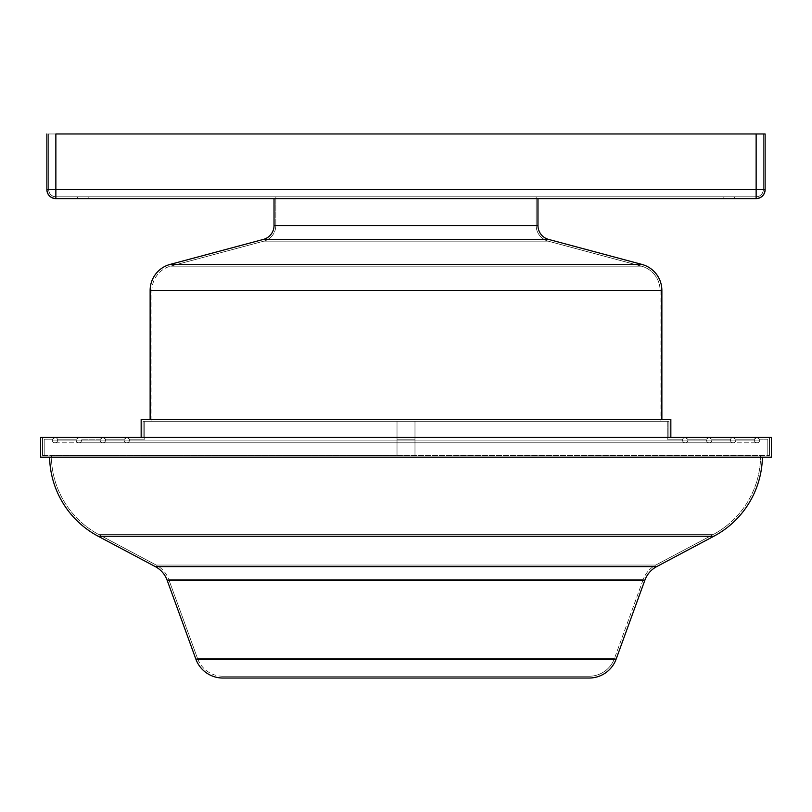 <?xml version="1.0" encoding="UTF-8"?>
<svg xmlns="http://www.w3.org/2000/svg" width="812" height="812" viewBox="0 0 812 812"><rect width="100%" height="100%" fill="white"/><g stroke="black" fill="none" stroke-linecap="round" stroke-linejoin="round"><path stroke-width="0.61" stroke-dasharray="4.06 3.04" d="M759.575 439.221A2.69 2.69 0 0 1 759.727 440.114L52.272 440.114A2.69 2.69 0 0 1 52.425 439.221L55.084 437.424L56.637 437.922L57.5 439.221A2.69 2.69 0 0 1 57.662 440.114L754.338 440.114A2.69 2.69 0 0 1 754.5 439.221L755.363 437.912L756.916 437.424L759.575 439.221L756.916 437.424L755.363 437.912L754.5 439.221A2.69 2.69 0 0 0 754.338 440.114L57.662 440.114A2.69 2.69 0 0 0 57.5 439.221L56.637 437.922L55.084 437.424L52.425 439.221A2.69 2.69 0 0 0 52.272 440.114L759.727 440.114A2.69 2.69 0 0 0 759.575 439.221L756.916 437.424L769.492 437.424L769.492 455.38L767.807 455.38L767.807 439.221L759.464 439.221L756.916 437.424L754.378 439.221L735.631 439.221A2.69 2.69 0 0 1 735.784 440.114L76.216 440.114A2.69 2.69 0 0 1 76.369 439.221L79.028 437.424L80.581 437.922L81.444 439.221A2.69 2.69 0 0 1 81.596 440.114L730.404 440.114A2.69 2.69 0 0 1 730.556 439.221L731.419 437.912L732.972 437.424L735.51 439.221L732.972 437.424L731.419 437.912L730.556 439.221A2.69 2.69 0 0 0 730.404 440.114L81.596 440.114A2.69 2.69 0 0 0 81.444 439.221L80.581 437.922L79.028 437.424L76.369 439.221A2.69 2.69 0 0 0 76.216 440.114L735.784 440.114A2.69 2.69 0 0 0 735.631 439.221L732.972 437.424L769.492 437.424L769.492 455.38L767.807 455.38L767.807 439.221L759.575 439.221M414.983 437.546L414.983 439.221L414.983 437.424L414.983 439.221L397.017 439.221L397.017 437.424L397.017 439.221L414.983 439.221L414.983 437.424L414.983 439.221L397.017 439.221L397.017 437.424L397.017 439.221L414.983 439.221L414.983 437.424L414.983 439.221L397.017 439.221L397.017 437.424L397.017 439.221L414.983 439.221L414.983 437.424L414.983 439.221L397.017 439.221L397.017 437.424L397.017 439.221L414.983 439.221L414.983 437.424L414.983 439.221L397.017 439.221L397.017 437.424L397.017 439.221L414.983 439.221L414.983 437.424L414.983 439.221L397.017 439.221L397.017 437.424L397.017 439.221L414.983 439.221L397.017 439.221L397.017 437.424L397.017 439.221L414.983 439.221L414.983 437.424L414.983 439.221L414.983 437.424L685.064 437.424L687.754 439.221A2.69 2.69 0 0 1 687.906 440.114L124.094 440.114A2.69 2.69 0 0 1 124.246 439.221L126.936 437.424L128.489 437.912L129.331 439.221A2.69 2.69 0 0 1 129.484 440.114L682.516 440.114A2.69 2.69 0 0 1 682.669 439.221L683.511 437.912L685.064 437.424L683.511 437.912L682.669 439.221A2.69 2.69 0 0 0 682.516 440.114L129.484 440.114A2.69 2.69 0 0 0 129.331 439.221L128.489 437.912L126.936 437.424L124.246 439.221A2.69 2.69 0 0 0 124.094 440.114L687.906 440.114A2.69 2.69 0 0 0 687.754 439.221L685.064 437.424L709.018 437.424L711.698 439.221A2.69 2.69 0 0 1 711.85 440.114L100.15 440.114A2.69 2.69 0 0 1 100.302 439.221L102.982 437.424L104.535 437.922L105.387 439.221A2.69 2.69 0 0 1 105.54 440.114L706.46 440.114A2.69 2.69 0 0 1 706.613 439.221L707.465 437.912L709.018 437.424L707.465 437.912L706.613 439.221A2.69 2.69 0 0 0 706.46 440.114L105.54 440.114A2.69 2.69 0 0 0 105.387 439.221L104.535 437.922L102.982 437.424L100.302 439.221A2.69 2.69 0 0 0 100.15 440.114L711.85 440.114A2.69 2.69 0 0 0 711.698 439.221L709.018 437.424L756.916 437.424L754.378 439.221L735.51 439.221L732.972 437.424L730.435 439.221L711.566 439.221L709.018 437.424L732.972 437.424L730.435 439.221L711.566 439.221L709.018 437.424L706.481 439.221L687.612 439.221L685.064 437.424L709.018 437.424L706.481 439.221L687.612 439.221L685.064 437.424L682.527 439.221L667.261 439.221L667.261 421.266L668.895 421.266L668.895 437.424L685.064 437.424L682.527 439.221L667.261 439.221L667.261 421.266L668.895 421.266L668.895 437.424L670.692 437.424L414.983 437.424L414.983 455.38L414.983 439.221L397.017 439.221L397.017 437.546L397.017 439.221L414.983 439.221L414.983 437.912L414.983 439.221L414.983 438.49L414.983 439.221L397.017 439.221L397.017 437.424L414.983 437.424L414.983 455.38L414.983 439.221L397.017 439.221L414.983 439.221L414.983 437.424L414.983 439.221L414.983 437.424L414.983 439.221L397.017 439.221L414.983 439.221L397.017 439.221L397.017 437.495L397.017 439.221L397.017 438.47L397.017 439.221L414.983 439.221L414.983 438.49L414.983 439.221L397.017 439.221L414.983 439.221L414.983 437.424L414.983 439.221L397.017 439.221L397.017 437.424L397.017 455.38L397.017 439.221L414.983 439.221L414.983 438.49L414.983 439.221L397.017 439.221L397.017 437.495L397.017 439.221L414.983 439.221L414.983 437.424L414.983 439.221L397.017 439.221L397.017 438.49L397.017 439.221L414.983 439.221L414.983 421.266L414.983 437.424L414.983 421.266L414.983 437.424L769.492 437.424L769.492 455.38L397.017 455.38L397.017 437.424L397.017 455.38L414.983 455.38L414.983 437.424L668.895 437.424L414.983 437.424L668.895 437.424L668.895 421.266L666.896 421.266L668.895 421.266L668.895 437.424L670.692 437.424L397.017 437.424L397.017 439.221L414.983 439.221L397.017 439.221L397.017 421.266L397.017 439.221L414.983 439.221L414.983 421.266L666.896 421.266L397.017 421.266L397.017 439.221L397.017 421.266L668.895 421.266L414.983 421.266L414.983 437.424L769.492 437.424L397.017 437.546M759.727 440.114L52.272 440.114A2.69 2.69 0 0 0 54.962 442.814A2.69 2.69 0 0 0 57.662 440.114L754.338 440.114A2.69 2.69 0 0 0 757.038 442.814A2.69 2.69 0 0 0 759.727 440.114A2.69 2.69 0 0 1 757.038 442.814A2.69 2.69 0 0 1 754.338 440.114L57.662 440.114A2.69 2.69 0 0 1 54.962 442.814A2.69 2.69 0 0 1 52.272 440.114L759.727 440.114M735.784 440.114L76.216 440.114A2.69 2.69 0 0 0 78.906 442.814A2.69 2.69 0 0 0 81.596 440.114L730.404 440.114A2.69 2.69 0 0 0 733.094 442.814A2.69 2.69 0 0 0 735.784 440.114A2.69 2.69 0 0 1 733.094 442.814A2.69 2.69 0 0 1 730.404 440.114L81.596 440.114A2.69 2.69 0 0 1 78.906 442.814A2.69 2.69 0 0 1 76.216 440.114L735.784 440.114M711.85 440.114L100.15 440.114A2.69 2.69 0 0 0 102.85 442.814A2.69 2.69 0 0 0 105.54 440.114L706.46 440.114A2.69 2.69 0 0 0 709.15 442.814A2.69 2.69 0 0 0 711.85 440.114A2.69 2.69 0 0 1 709.15 442.814A2.69 2.69 0 0 1 706.46 440.114L105.54 440.114A2.69 2.69 0 0 1 102.85 442.814A2.69 2.69 0 0 1 100.15 440.114L711.85 440.114M687.906 440.114L124.094 440.114A2.69 2.69 0 0 0 126.784 442.814A2.69 2.69 0 0 0 129.484 440.114L682.516 440.114A2.69 2.69 0 0 0 685.216 442.814A2.69 2.69 0 0 0 687.906 440.114A2.69 2.69 0 0 1 685.216 442.814A2.69 2.69 0 0 1 682.516 440.114L129.484 440.114A2.69 2.69 0 0 1 126.784 442.814A2.69 2.69 0 0 1 124.094 440.114L687.906 440.114M762.407 457.176L49.593 457.176L762.407 457.176M167.14 580.225L644.86 580.225L167.14 580.225M656.675 566.624L155.325 566.624L656.675 566.624M222.853 676.234A26.938 26.938 0 0 1 197.549 658.512L614.451 658.512A26.938 26.938 0 0 1 589.147 676.234L222.853 676.234L589.147 676.234A26.938 26.938 0 0 0 614.451 658.512L197.549 658.512L168.825 579.606L643.175 579.606L614.451 658.512L643.175 579.606L168.825 579.606A26.938 26.938 0 0 0 156.168 565.04L655.832 565.04A26.938 26.938 0 0 0 643.175 579.606A26.938 26.938 0 0 1 655.832 565.04L156.168 565.04L99.003 534.651L712.997 534.651L655.832 565.04L712.997 534.651L99.003 534.651A89.777 89.777 0 0 1 51.369 455.38L760.631 455.38A89.777 89.777 0 0 1 712.997 534.651A89.777 89.777 0 0 0 760.631 455.38L51.369 455.38A89.777 89.777 0 0 0 99.003 534.651L712.997 534.651L99.003 534.651L156.168 565.04L655.832 565.04L156.168 565.04A26.938 26.938 0 0 1 168.825 579.606L643.175 579.606L168.825 579.606L197.549 658.512L614.451 658.512L197.549 658.512A26.938 26.938 0 0 0 222.853 676.234L589.147 676.234L222.853 676.234M141.308 437.424L397.017 437.424L397.017 421.266L143.105 421.266L143.105 437.424L55.084 437.424L57.622 439.221L76.49 439.221L79.028 437.424L42.508 437.424L42.508 455.38L44.193 455.38L44.193 439.221L52.536 439.221L54.262 437.546L56.546 437.861L57.622 439.221L76.49 439.221L79.028 437.424L81.565 439.221L100.434 439.221L102.982 437.424L79.028 437.424L81.565 439.221L100.434 439.221L102.982 437.424L105.519 439.221L124.388 439.221L126.936 437.424L102.982 437.424L105.519 439.221L124.388 439.221L126.936 437.424L129.473 439.221L144.739 439.221L144.739 421.266L143.105 421.266L143.105 437.424L126.936 437.424L129.473 439.221L144.739 439.221L144.739 421.266L143.105 421.266L397.017 421.266L143.105 421.266L143.105 437.424L397.017 437.424L42.508 437.424L42.508 455.38L44.193 455.38L44.193 439.221L52.536 439.221L55.084 437.424L42.508 437.424L42.508 455.38L397.017 455.38L42.508 455.38L397.017 455.38L397.017 437.424L143.105 437.424L143.105 421.266L397.017 421.266L397.017 437.424L141.308 437.424L397.017 437.424L397.017 455.38L42.508 455.38L42.508 437.424L397.017 437.424L141.308 437.424M150.129 419.469L661.871 419.469L150.129 419.469M263.382 239.418L548.618 239.418L263.382 239.418M537.97 225.543L274.03 225.543L537.97 225.543M537.97 198.615L274.03 198.615L537.97 198.615M275.816 225.543L536.184 225.543A16.159 16.159 0 0 0 548.161 241.154L263.839 241.154A16.159 16.159 0 0 0 275.816 225.543L275.816 196.819L536.184 196.819L536.184 225.543L275.816 225.543L536.184 225.543L536.184 196.819L275.816 196.819L536.184 196.819L275.816 196.819L275.816 225.543A16.159 16.159 0 0 1 263.839 241.154L548.161 241.154L641.439 266.153L170.561 266.153L263.839 241.154L170.561 266.153L641.439 266.153A25.142 25.142 0 0 1 660.075 290.432L151.925 290.432A25.142 25.142 0 0 1 170.561 266.153A25.142 25.142 0 0 0 151.925 290.432L660.075 290.432L660.075 421.266L151.925 421.266L151.925 290.432L151.925 421.266L660.075 421.266L151.925 421.266L660.075 421.266L660.075 290.432L151.925 290.432L660.075 290.432A25.142 25.142 0 0 0 641.439 266.153L170.561 266.153L641.439 266.153L548.161 241.154L263.839 241.154L548.161 241.154A16.159 16.159 0 0 1 536.184 225.543L275.816 225.543M77.414 196.819L88.183 196.819L88.183 198.615L77.414 198.615L77.414 196.819L88.183 196.819L88.183 198.615L77.414 198.615L77.414 196.819L78.987 196.819L77.414 196.819L77.414 198.615L88.183 198.615L77.414 198.615L88.183 198.615L77.414 198.615L88.183 198.615L88.183 196.819L77.414 196.819L77.414 198.615L88.183 198.615L88.183 196.819L77.414 196.819M723.817 196.819L734.586 196.819L734.586 198.615L723.817 198.615L723.817 196.819L734.586 196.819L734.586 198.615L723.817 198.615L723.817 196.819L725.39 196.819L723.817 196.819L723.817 198.615L734.586 198.615L723.817 198.615L734.586 198.615L723.817 198.615L734.586 198.615L734.586 196.819L723.817 196.819L723.817 198.615L734.586 198.615L734.586 196.819L723.817 196.819M55.866 133.97L756.134 133.97L756.134 189.632L55.866 189.632L55.866 133.97L765.117 133.97L765.117 189.632L765.117 133.97L48.679 133.97L763.321 133.97L756.134 133.97L756.134 189.632L756.134 133.97L55.866 133.97L55.866 189.632L765.117 189.632L756.134 189.632L756.134 198.615A8.983 8.983 0 0 0 765.117 189.632C764.579 195.083 761.595 198.077 756.134 198.615L756.134 189.632L46.883 189.632L46.883 133.97L46.883 189.632L55.866 189.632L55.866 198.615L756.134 198.615L55.866 198.615L55.866 133.97L756.134 133.97L756.134 189.632L756.134 133.97L763.321 133.97L763.321 189.632L763.321 133.97L756.134 133.97L756.134 189.632L763.321 189.632L763.321 133.97L763.321 189.632A7.186 7.186 0 0 1 756.134 196.819L55.866 196.819L756.134 196.819A7.186 7.186 0 0 0 763.321 189.632L756.134 189.632L756.134 196.819C760.499 196.392 762.894 193.997 763.321 189.632L756.134 189.632L763.321 189.632A7.186 7.186 0 0 1 756.134 196.819L756.134 189.632L55.866 189.632L756.134 189.632L756.134 196.819L756.134 189.632L55.866 189.632L55.866 133.97L55.866 196.819L756.134 196.819L55.866 196.819L55.866 189.632L48.679 189.632L48.679 133.97L48.679 189.632L55.866 189.632L48.679 189.632L48.679 133.97L48.679 189.632A7.186 7.186 0 0 0 55.866 196.819L55.866 189.632L55.866 196.819C51.501 196.392 49.106 193.997 48.679 189.632L55.866 189.632L55.866 133.97L46.883 133.97L55.866 133.97M55.866 198.615A8.983 8.983 0 0 1 46.883 189.632A8.983 8.983 0 0 0 55.866 198.615M55.866 196.819A7.186 7.186 0 0 1 48.679 189.632A7.186 7.186 0 0 0 55.866 196.819M767.807 439.221L759.464 439.221L767.807 439.221L767.807 455.38L767.807 439.221M735.51 439.221L754.5 439.221L735.51 439.221M44.193 439.221L52.536 439.221L44.193 439.221L44.193 455.38L44.193 439.221M76.49 439.221L57.5 439.221L76.49 439.221M711.566 439.221L730.556 439.221L711.566 439.221M100.434 439.221L81.444 439.221L100.434 439.221M687.612 439.221L706.613 439.221L687.612 439.221M124.388 439.221L105.387 439.221L124.388 439.221M667.261 439.221L682.669 439.221L667.261 439.221L667.261 421.266L667.261 439.221M144.739 439.221L129.331 439.221L144.739 439.221L144.739 421.266L144.739 439.221M414.983 439.221L397.017 439.221L414.983 439.221L414.983 421.266L397.017 421.266L397.017 439.221L414.983 439.221L397.017 439.221L397.017 455.38L769.492 455.38L769.492 437.424L414.983 437.424L414.983 455.38L414.983 439.221L397.017 439.221L397.017 421.266L414.983 421.266L414.983 455.38L397.017 455.38L397.017 439.221L414.983 439.221M641.906 264.418L170.094 264.418L641.906 264.418M661.871 290.432L150.129 290.432L661.871 290.432M670.844 419.469L141.156 419.469L670.844 419.469M661.871 419.469L151.367 419.469L661.871 419.469M40.6 437.424L771.4 437.424L40.6 437.424M397.017 437.424L414.983 437.424M771.4 457.176L40.6 457.176L771.4 457.176M588.264 678.03L223.736 678.03M589.147 678.03L222.853 678.03M195.865 659.131L616.135 659.131L195.865 659.131M98.161 536.235L713.839 536.235L98.161 536.235M49.593 457.176L371.064 457.176L49.593 457.176M54.962 442.814L757.038 442.814L54.962 442.814M78.906 442.814L733.094 442.814L78.906 442.814M102.85 442.814L709.15 442.814L102.85 442.814M126.784 442.814L685.216 442.814L126.784 442.814"/><path stroke-width="1.22" d="M98.161 536.235L713.839 536.235A91.573 91.573 0 0 0 762.407 457.176A91.573 91.573 0 0 1 713.839 536.235L98.161 536.235L155.325 566.624L656.675 566.624L713.839 536.235L656.675 566.624A25.142 25.142 0 0 0 644.86 580.225A25.142 25.142 0 0 1 656.675 566.624L155.325 566.624A25.142 25.142 0 0 1 167.14 580.225L195.865 659.131L616.135 659.131L644.86 580.225L167.14 580.225A25.142 25.142 0 0 0 155.325 566.624L98.161 536.235A91.573 91.573 0 0 1 49.593 457.176A91.573 91.573 0 0 0 98.161 536.235M222.853 678.03L589.147 678.03A28.724 28.724 0 0 0 616.135 659.131L195.865 659.131A28.724 28.724 0 0 0 222.853 678.03A28.724 28.724 0 0 1 195.865 659.131L167.14 580.225L644.86 580.225L616.135 659.131A28.724 28.724 0 0 1 589.147 678.03M40.6 437.424L40.6 457.176L771.4 457.176L771.4 437.424L40.6 437.424L771.4 437.424L771.4 457.176L40.6 457.176L40.6 437.424M141.156 419.469L141.156 437.424L141.156 419.469L670.844 419.469L141.156 419.469M670.844 437.424L670.844 419.469L670.844 437.424M150.129 290.432L150.129 419.469L150.129 290.432L661.871 290.432L150.129 290.432A26.938 26.938 0 0 1 170.094 264.418A26.938 26.938 0 0 0 150.129 290.432M661.871 419.469L661.871 290.432A26.938 26.938 0 0 0 641.906 264.418L170.094 264.418L641.906 264.418L548.618 239.418L263.382 239.418L170.094 264.418L263.382 239.418A14.362 14.362 0 0 0 274.03 225.543A14.362 14.362 0 0 1 263.382 239.418L548.618 239.418A14.362 14.362 0 0 1 537.97 225.543L537.97 198.615L537.97 225.543A14.362 14.362 0 0 0 548.618 239.418L641.906 264.418A26.938 26.938 0 0 1 661.871 290.432L661.871 419.469M274.03 198.615L274.03 225.543L537.97 225.543L274.03 225.543L274.03 198.615M46.883 189.632L46.883 133.97L46.883 189.632L756.134 189.632L756.134 133.97L55.866 133.97L55.866 189.632L55.866 133.97L756.134 133.97L756.134 189.632L765.117 189.632L765.117 133.97L765.117 189.632A8.983 8.983 0 0 1 756.134 198.615L55.866 198.615L756.134 198.615C761.595 198.077 764.579 195.083 765.117 189.632L756.134 189.632L756.134 198.615L756.134 189.632L55.866 189.632L55.866 198.615L55.866 189.632L46.883 189.632C47.421 195.083 50.405 198.077 55.866 198.615A8.983 8.983 0 0 1 46.883 189.632M765.117 133.97L756.134 133.97L765.117 133.97M223.736 678.03L588.264 678.03"/></g></svg>
